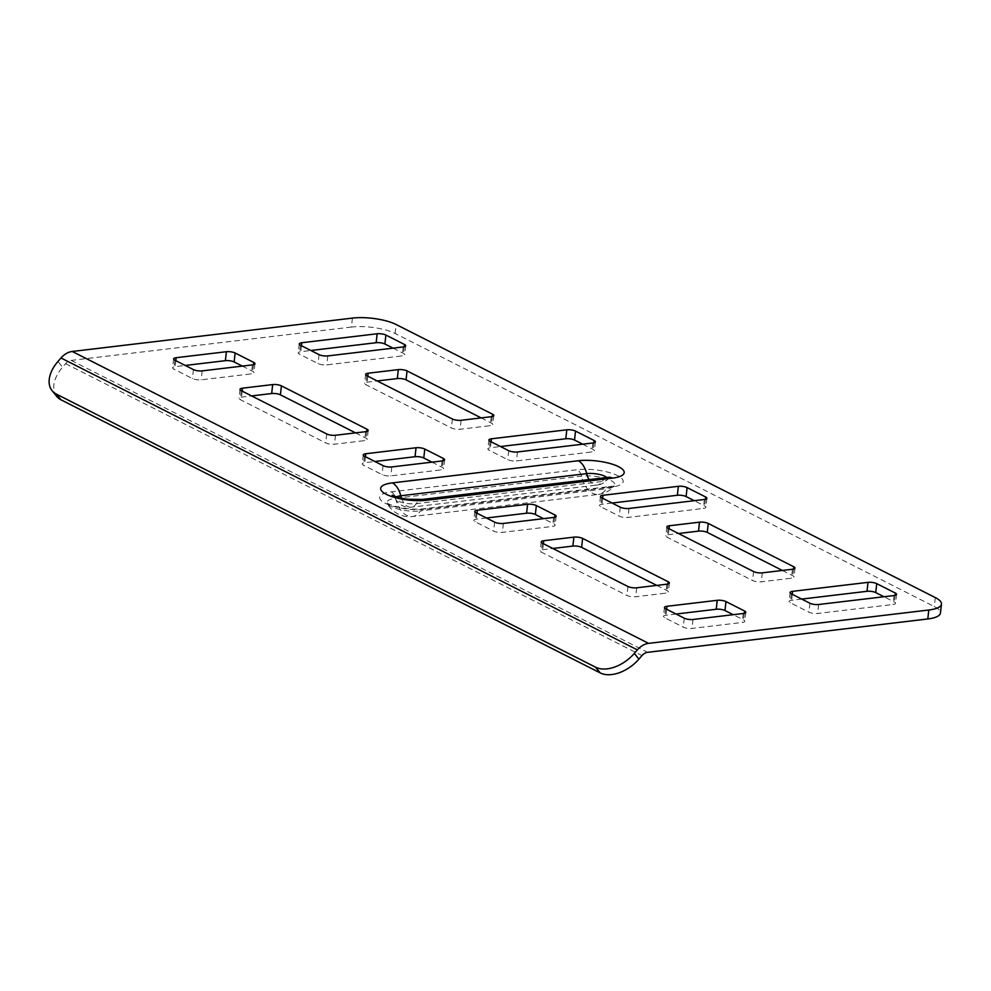 <?xml version="1.0" encoding="UTF-8"?>
<svg xmlns="http://www.w3.org/2000/svg" width="991" height="991" viewBox="0 0 991 991"><rect width="100%" height="100%" fill="white"/><g stroke="black" fill="none" stroke-linecap="round" stroke-linejoin="round"><path stroke-width="0.74" stroke-dasharray="4.96 3.72" d="M782.37 570.457L792.775 575.721A6.293 1.858 -173.6 0 1 794.002 577.022A6.293 1.858 -173.6 0 1 791.462 578.199L761.311 581.791A6.293 1.858 -173.6 0 1 752.565 580.515L667.042 537.196A6.293 1.858 -173.6 0 1 665.828 535.896A6.293 1.858 -173.6 0 1 668.355 534.719L678.451 533.505M656.736 585.408L667.141 590.686A6.293 1.858 -173.6 0 1 668.368 591.986A6.293 1.858 -173.6 0 1 665.841 593.163L635.689 596.755A6.293 1.858 -173.6 0 1 626.944 595.467L541.408 552.16A6.293 1.858 -173.6 0 1 540.194 550.86A6.293 1.858 -173.6 0 1 542.721 549.671L552.817 548.469M355.534 432.869L365.939 438.133A6.293 1.858 -173.6 0 1 367.165 439.434A6.293 1.858 -173.6 0 1 364.638 440.623L334.487 444.216A6.293 1.858 -173.6 0 1 325.742 442.927L240.206 399.608A6.293 1.858 -173.6 0 1 238.992 398.308A6.293 1.858 -173.6 0 1 241.519 397.131L251.615 395.929M481.168 417.905L491.573 423.182A6.293 1.858 -173.6 0 1 492.8 424.482A6.293 1.858 -173.6 0 1 490.26 425.659L460.109 429.252A6.293 1.858 -173.6 0 1 451.376 427.963L365.84 384.657A6.293 1.858 -173.6 0 1 364.626 383.356A6.293 1.858 -173.6 0 1 367.153 382.167L377.249 380.965M676.085 614.036L665.989 615.25A6.293 1.858 6.4 0 0 663.45 616.427A6.293 1.858 6.4 0 0 664.676 617.727L683.27 627.142A6.293 1.858 6.4 0 0 692.015 628.43L742.271 622.447A6.293 1.858 6.4 0 0 744.798 621.258A6.293 1.858 6.4 0 0 743.572 619.957L733.167 614.693M612.066 503.032L601.971 504.233A6.293 1.858 6.4 0 0 599.444 505.422A6.293 1.858 6.4 0 0 600.67 506.723L619.251 516.138A6.293 1.858 6.4 0 0 627.997 517.426L703.375 508.445A6.293 1.858 6.4 0 0 705.914 507.268A6.293 1.858 6.4 0 0 704.688 505.967L694.282 500.69M352.424 318.099L351.421 327.055A31.439 9.291 -173.6 0 1 395.149 333.484L934.327 606.554A31.439 9.291 -173.6 0 1 940.447 613.045M351.421 327.055L71.228 360.414A9.427 7.061 116.9 0 0 65.604 363.672L62.557 367.19L57.936 361.492M431.965 462.153L442.37 467.418A6.293 1.858 -173.6 0 1 443.596 468.718A6.293 1.858 -173.6 0 1 441.069 469.895L390.813 475.878A6.293 1.858 -173.6 0 1 382.068 474.602L363.474 465.188A6.293 1.858 -173.6 0 1 362.248 463.887A6.293 1.858 -173.6 0 1 364.787 462.698L374.883 461.496M582.733 444.191L593.126 449.468A6.293 1.858 -173.6 0 1 594.352 450.769A6.293 1.858 -173.6 0 1 591.825 451.946L516.447 460.926A6.293 1.858 -173.6 0 1 507.702 459.638L489.108 450.224A6.293 1.858 -173.6 0 1 487.882 448.923A6.293 1.858 -173.6 0 1 490.409 447.746L500.517 446.532M393.08 348.151L403.486 353.415A6.293 1.858 -173.6 0 1 404.712 354.716A6.293 1.858 -173.6 0 1 402.173 355.905L326.795 364.874A6.293 1.858 -173.6 0 1 318.049 363.598L299.468 354.171A6.293 1.858 -173.6 0 1 298.241 352.87A6.293 1.858 -173.6 0 1 300.769 351.694L310.864 350.492M242.324 366.1L252.73 371.365A6.293 1.858 -173.6 0 1 253.944 372.666A6.293 1.858 -173.6 0 1 251.417 373.855L201.173 379.838A6.293 1.858 -173.6 0 1 192.427 378.55L173.834 369.135A6.293 1.858 -173.6 0 1 172.607 367.834A6.293 1.858 -173.6 0 1 175.134 366.658L185.243 365.456M486.445 517.996L476.337 519.197A6.293 1.858 6.4 0 0 473.809 520.386A6.293 1.858 6.4 0 0 475.036 521.675L493.629 531.102A6.293 1.858 6.4 0 0 502.363 532.378L552.619 526.394A6.293 1.858 6.4 0 0 555.146 525.218A6.293 1.858 6.4 0 0 553.932 523.917L543.526 518.652M801.719 599.084L791.611 600.286A6.293 1.858 6.4 0 0 789.084 601.463A6.293 1.858 6.4 0 0 790.31 602.763L808.904 612.178A6.293 1.858 6.4 0 0 817.649 613.466L893.027 604.498A6.293 1.858 6.4 0 0 895.554 603.308A6.293 1.858 6.4 0 0 894.328 602.008L883.935 596.743M56.735 396.412A31.439 19.758 141 0 1 62.557 367.19M606.765 477.476A13.168 3.89 -173.6 0 1 607.21 479.793L607.21 479.793A13.168 3.89 -173.6 0 1 602.268 481.527L416.331 503.663A13.168 3.89 -173.6 0 1 395.632 499.055L395.632 499.055A13.168 3.89 -173.6 0 1 396.623 496.875M425.585 509.213A9.427 5.599 -96.8 0 0 423.467 508.804A9.427 5.599 -96.8 0 0 420.457 510.91A21.084 6.231 -173.6 0 1 387.332 503.552L387.332 503.552A21.084 6.231 -173.6 0 1 395.52 498.287A25.147 14.927 -96.8 0 0 412.429 516.546A25.147 14.927 -96.8 0 0 420.457 510.91L606.393 488.774A9.427 5.599 83.2 0 1 609.403 486.668A9.427 5.599 83.2 0 1 611.521 487.077A28.987 8.572 6.4 0 0 617.554 475.63A28.987 8.572 6.4 0 0 577.245 469.709L391.309 491.846A28.987 8.572 6.4 0 0 385.288 503.292A28.987 8.572 6.4 0 0 425.585 509.213L611.521 487.077M391.309 491.846A9.427 5.599 83.2 0 1 395.52 498.287L581.457 476.151A21.084 6.231 -173.6 0 1 605.501 478.418A21.084 6.231 -173.6 0 1 614.309 486.011L614.309 486.011A21.084 6.231 -173.6 0 1 606.393 488.774A25.147 14.927 -96.8 0 1 598.366 494.41A25.147 25.147 0 0 0 614.309 486.011L423.467 508.804C415.947 509.597 407.685 509.052 398.679 507.169C386.738 504.072 387.877 503.143 386.763 502.734L387.332 503.552A25.147 25.147 0 0 0 412.429 516.546L598.366 494.41A25.147 14.927 -96.8 0 1 581.457 476.151A9.427 5.599 -96.8 0 0 577.245 469.709M71.228 360.414L647.606 652.326M65.604 363.672L641.982 655.584M935.331 597.598L934.327 606.554M395.149 333.484L396.152 324.528M391.817 466.934L390.813 475.878M383.071 465.646L382.068 474.602M442.073 460.951L441.069 469.895M443.113 460.765L442.37 467.418M365.456 456.727L364.787 462.698M364.477 456.232L363.474 465.188M517.451 451.97L516.447 460.926M508.705 450.682L507.702 459.638M592.829 442.989L591.825 451.946M593.882 442.804L593.126 449.468M491.09 441.763L490.409 447.746M490.111 441.268L489.108 450.224M327.798 355.918L326.795 364.874M319.065 354.642L318.049 363.598M403.188 346.949L402.173 355.905M404.229 346.763L403.486 353.415M301.437 345.71L300.769 351.694M300.471 345.227L299.468 354.171M202.176 370.882L201.173 379.838M193.431 369.593L192.427 378.55M252.42 364.899L251.417 373.855M253.473 364.713L252.73 371.365M175.803 360.674L175.134 366.658M174.837 360.179L173.834 369.135M476.039 512.731L475.036 521.675M477.005 513.214L476.337 519.197M494.633 522.146L493.629 531.102M503.378 523.434L502.363 532.378M553.622 517.438L552.619 526.394M554.675 517.252L553.932 523.917M601.673 497.767L600.67 506.723M602.639 498.262L601.971 504.233M620.267 507.181L619.251 516.138M629 508.47L627.997 517.426M704.378 499.489L703.375 508.445M705.431 499.303L704.688 505.967M791.313 593.82L790.31 602.763M792.292 594.303L791.611 600.286M809.907 603.234L808.904 612.178M818.653 604.51L817.649 613.466M894.031 595.541L893.027 604.498M895.084 595.356L894.328 602.008M665.679 608.771L664.676 617.727M666.658 609.267L665.989 615.25M684.273 618.186L683.27 627.142M693.019 619.474L692.015 628.43M743.275 613.491L742.271 622.447M744.315 613.305L743.572 619.957M589.038 479.594A15.72 9.328 -96.8 0 0 597.251 485.045A15.72 9.328 -96.8 0 0 602.268 481.527A18.866 11.186 83.2 0 1 608.288 477.303M401.442 498.114A15.72 9.328 -96.8 0 0 411.315 507.181A15.72 9.328 -96.8 0 0 416.331 503.663A18.866 11.186 -96.8 0 1 422.352 499.439M492.316 416.517L491.573 423.182M491.263 416.703L490.26 425.659M367.822 376.196L367.153 382.167M366.843 375.7L365.84 384.657M452.379 419.007L451.376 427.963M461.112 420.295L460.109 429.252M366.682 431.481L365.939 438.133M365.642 431.667L364.638 440.623M242.188 391.148L241.519 397.131M241.222 390.652L240.206 399.608M326.745 433.971L325.742 442.927M335.491 435.26L334.487 444.216M542.411 543.204L541.408 552.16M543.39 543.7L542.721 549.671M627.947 586.523L626.944 595.467M636.693 587.799L635.689 596.755M666.844 584.207L665.841 593.163M667.884 584.021L667.141 590.686M668.045 528.24L667.042 537.196M669.024 528.736L668.355 534.719M753.581 571.559L752.565 580.515M762.314 572.848L761.311 581.791M792.466 569.255L791.462 578.199M793.518 569.069L792.775 575.721M444.6 459.762L443.596 468.718M363.263 454.931L362.248 463.887M595.356 441.813L594.352 450.769M488.885 439.967L487.882 448.923M405.715 345.76L404.712 354.716M299.245 343.927L298.241 352.87M254.96 363.722L253.944 372.666M173.611 358.878L172.607 367.834M474.813 511.43L473.809 520.386M556.149 516.261L555.146 525.218M600.447 496.466L599.444 505.422M706.917 498.312L705.914 507.268M790.087 592.519L789.084 601.463M896.558 594.352L895.554 603.308M664.453 607.471L663.45 616.427M745.802 612.314L744.798 621.258M610.084 477.328L607.21 479.793A15.72 15.72 0 0 1 597.251 485.045L411.315 507.181A15.72 15.72 0 0 1 395.632 499.055L392.424 495.215M493.803 415.526L492.8 424.482M365.629 374.4L364.626 383.356M368.169 430.49L367.165 439.434M239.995 389.364L238.992 398.308M541.197 541.904L540.194 550.86M669.371 583.03L668.368 591.986M666.832 526.939L665.828 535.896M795.005 568.066L794.002 577.022"/><path stroke-width="1.49" d="M678.451 533.505L698.506 531.126A6.293 1.858 -173.6 0 1 707.252 532.402L782.37 570.457M552.817 548.469L572.872 546.078A6.293 1.858 -173.6 0 1 581.618 547.366L656.736 585.408M251.615 395.929L271.67 393.538A6.293 1.858 -173.6 0 1 280.416 394.827L355.534 432.869M377.249 380.965L397.304 378.574A6.293 1.858 -173.6 0 1 406.05 379.863L481.168 417.905M733.167 614.693L724.978 610.543A6.293 1.858 6.4 0 0 716.233 609.254L676.085 614.036M694.282 500.69L686.094 496.553A6.293 1.858 6.4 0 0 677.348 495.265L612.066 503.032M927.799 618.954L928.802 610.01A31.439 9.291 6.4 0 0 941.45 604.089L940.447 613.045A31.439 9.291 -173.6 0 1 927.799 618.954L647.606 652.326A9.427 7.061 116.9 0 0 641.982 655.584L638.935 659.102A31.439 19.758 141 0 1 600.199 672.901L595.579 667.203A31.439 19.758 -39 0 0 634.314 653.403L638.935 659.102M374.883 461.496L415.031 456.715A6.293 1.858 -173.6 0 1 423.776 458.003L431.965 462.153M500.517 446.532L565.799 438.765A6.293 1.858 -173.6 0 1 574.532 440.054L582.733 444.191M310.864 350.492L376.146 342.713A6.293 1.858 -173.6 0 1 384.892 344.001L393.08 348.151M185.243 365.456L225.391 360.674A6.293 1.858 -173.6 0 1 234.136 361.95L242.324 366.1M543.526 518.652L535.338 514.502A6.293 1.858 6.4 0 0 526.593 513.214L486.445 517.996M883.935 596.743L875.734 592.593A6.293 1.858 6.4 0 0 867.001 591.305L801.719 599.084M668.045 528.24A6.293 1.858 -173.6 0 1 666.832 526.939A6.293 1.858 -173.6 0 1 669.359 525.763L699.51 522.17A6.293 1.858 -173.6 0 1 708.255 523.459L793.779 566.765A6.293 1.858 -173.6 0 1 795.005 568.066A6.293 1.858 -173.6 0 1 792.466 569.255L762.314 572.848A6.293 1.858 -173.6 0 1 753.581 571.559L668.045 528.24M542.411 543.204A6.293 1.858 -173.6 0 1 541.197 541.904A6.293 1.858 -173.6 0 1 543.725 540.727L573.876 537.134A6.293 1.858 -173.6 0 1 582.621 538.41L668.145 581.729A6.293 1.858 -173.6 0 1 669.371 583.03A6.293 1.858 -173.6 0 1 666.844 584.207L636.693 587.799A6.293 1.858 -173.6 0 1 627.947 586.523L542.411 543.204M366.943 429.19A6.293 1.858 -173.6 0 1 368.169 430.49A6.293 1.858 -173.6 0 1 365.642 431.667L335.491 435.26A6.293 1.858 -173.6 0 1 326.745 433.971L241.222 390.652A6.293 1.858 -173.6 0 1 239.995 389.364A6.293 1.858 -173.6 0 1 242.522 388.175L272.674 384.582A6.293 1.858 -173.6 0 1 281.419 385.871L366.943 429.19L366.682 431.481M492.577 414.226A6.293 1.858 -173.6 0 1 493.803 415.526A6.293 1.858 -173.6 0 1 491.263 416.703L461.112 420.295A6.293 1.858 -173.6 0 1 452.379 419.007L366.843 375.7A6.293 1.858 -173.6 0 1 365.629 374.4A6.293 1.858 -173.6 0 1 368.156 373.211L398.308 369.631A6.293 1.858 -173.6 0 1 407.053 370.907L492.577 414.226L492.316 416.517M202.176 370.882A6.293 1.858 -173.6 0 1 193.431 369.593L174.837 360.179A6.293 1.858 -173.6 0 1 173.611 358.878A6.293 1.858 -173.6 0 1 176.138 357.701L226.394 351.718A6.293 1.858 -173.6 0 1 235.14 353.007L253.733 362.421A6.293 1.858 -173.6 0 1 254.96 363.722A6.293 1.858 -173.6 0 1 252.42 364.899L202.176 370.882M327.798 355.918A6.293 1.858 -173.6 0 1 319.065 354.642L300.471 345.227A6.293 1.858 -173.6 0 1 299.245 343.927A6.293 1.858 -173.6 0 1 301.772 342.737L377.15 333.769A6.293 1.858 -173.6 0 1 385.895 335.045L404.489 344.472A6.293 1.858 -173.6 0 1 405.715 345.76A6.293 1.858 -173.6 0 1 403.188 346.949L327.798 355.918M517.451 451.97A6.293 1.858 -173.6 0 1 508.705 450.682L490.111 441.268A6.293 1.858 -173.6 0 1 488.885 439.967A6.293 1.858 -173.6 0 1 491.425 438.79L566.802 429.809A6.293 1.858 -173.6 0 1 575.536 431.097L594.129 440.512A6.293 1.858 -173.6 0 1 595.356 441.813A6.293 1.858 -173.6 0 1 592.829 442.989L517.451 451.97M391.817 466.934A6.293 1.858 -173.6 0 1 383.071 465.646L364.477 456.232A6.293 1.858 -173.6 0 1 363.263 454.931A6.293 1.858 -173.6 0 1 365.79 453.742L416.034 447.759A6.293 1.858 -173.6 0 1 424.78 449.047L443.373 458.461A6.293 1.858 -173.6 0 1 444.6 459.762A6.293 1.858 -173.6 0 1 442.073 460.951L391.817 466.934M928.802 610.01L648.61 643.37A18.866 14.122 116.9 0 0 637.362 649.885L634.314 653.403M941.45 604.089A31.439 9.291 6.4 0 0 935.331 597.598L396.152 324.528A31.439 9.291 6.4 0 0 352.424 318.099L72.232 351.471A18.866 14.122 116.9 0 0 60.984 357.974L57.936 361.492A31.439 19.758 -39 0 0 52.114 390.714A31.439 19.758 -39 0 0 56.4 394.133L595.579 667.203M476.039 512.731L494.633 522.146A6.293 1.858 6.4 0 0 503.378 523.434L553.622 517.438A6.293 1.858 6.4 0 0 556.149 516.261A6.293 1.858 6.4 0 0 554.935 514.961L536.342 505.546A6.293 1.858 6.4 0 0 527.596 504.258L477.34 510.241A6.293 1.858 6.4 0 0 474.813 511.43A6.293 1.858 6.4 0 0 476.039 512.731M601.673 497.767L620.267 507.181A6.293 1.858 6.4 0 0 629 508.47L704.378 499.489A6.293 1.858 6.4 0 0 706.917 498.312A6.293 1.858 6.4 0 0 705.691 497.011L687.097 487.597A6.293 1.858 6.4 0 0 678.352 486.308L602.974 495.289A6.293 1.858 6.4 0 0 600.447 496.466A6.293 1.858 6.4 0 0 601.673 497.767M791.313 593.82L809.907 603.234A6.293 1.858 6.4 0 0 818.653 604.51L894.031 595.541A6.293 1.858 6.4 0 0 896.558 594.352A6.293 1.858 6.4 0 0 895.331 593.052L876.738 583.637A6.293 1.858 6.4 0 0 868.005 582.361L792.614 591.33A6.293 1.858 6.4 0 0 790.087 592.519A6.293 1.858 6.4 0 0 791.313 593.82M665.679 608.771L684.273 618.186A6.293 1.858 6.4 0 0 693.019 619.474L743.275 613.491A6.293 1.858 6.4 0 0 745.802 612.314A6.293 1.858 6.4 0 0 744.575 611.013L725.982 601.587A6.293 1.858 6.4 0 0 717.236 600.311L666.993 606.294A6.293 1.858 6.4 0 0 664.453 607.471A6.293 1.858 6.4 0 0 665.679 608.771M56.4 394.133L61.008 399.831L600.199 672.901M61.008 399.831A31.439 19.758 141 0 1 56.735 396.412L52.114 390.714M396.623 496.875A13.168 3.89 -173.6 0 1 400.748 495.773L586.684 473.636A13.168 3.89 -173.6 0 1 606.765 477.476M578.249 460.753L392.312 482.902A28.987 8.572 6.4 0 0 386.292 494.336A28.987 8.572 6.4 0 0 426.601 500.257L612.525 478.12A28.987 8.572 6.4 0 0 618.557 466.687A28.987 8.572 6.4 0 0 578.249 460.753A18.866 11.186 -96.8 0 1 586.684 473.636A15.72 9.328 -96.8 0 0 589.038 479.594M72.232 351.471L648.61 643.37M60.984 357.974L637.362 649.885M443.373 458.461L443.113 460.765M424.78 449.047L423.776 458.003M416.034 447.759L415.031 456.715M365.79 453.742L365.456 456.727M594.129 440.512L593.882 442.804M575.536 431.097L574.532 440.054M566.802 429.809L565.799 438.765M491.425 438.79L491.09 441.763M404.489 344.472L404.229 346.763M385.895 335.045L384.892 344.001M377.15 333.769L376.146 342.713M301.772 342.737L301.437 345.71M253.733 362.421L253.473 364.713M235.14 353.007L234.136 361.95M226.394 351.718L225.391 360.674M176.138 357.701L175.803 360.674M477.34 510.241L477.005 513.214M554.935 514.961L554.675 517.252M536.342 505.546L535.338 514.502M527.596 504.258L526.593 513.214M602.974 495.289L602.639 498.262M705.691 497.011L705.431 499.303M687.097 487.597L686.094 496.553M678.352 486.308L677.348 495.265M792.614 591.33L792.292 594.303M895.331 593.052L895.084 595.356M876.738 583.637L875.734 592.593M868.005 582.361L867.001 591.305M666.993 606.294L666.658 609.267M744.575 611.013L744.315 613.305M725.982 601.587L724.978 610.543M717.236 600.311L716.233 609.254M392.312 482.902A18.866 11.186 83.2 0 1 400.748 495.773A15.72 9.328 -96.8 0 0 401.442 498.114M610.084 477.328L608.288 477.303A18.866 11.186 83.2 0 1 612.525 478.12M426.601 500.257A18.866 11.186 -96.8 0 0 422.352 499.439L408.465 499.241C402.755 499.117 390.442 494.918 392.424 495.215M407.053 370.907L406.05 379.863M398.308 369.631L397.304 378.574M368.156 373.211L367.822 376.196M281.419 385.871L280.416 394.827M272.674 384.582L271.67 393.538M242.522 388.175L242.188 391.148M543.725 540.727L543.39 543.7M668.145 581.729L667.884 584.021M582.621 538.41L581.618 547.366M573.876 537.134L572.872 546.078M669.359 525.763L669.024 528.736M793.779 566.765L793.518 569.069M708.255 523.459L707.252 532.402M699.51 522.17L698.506 531.126M608.288 477.303L422.352 499.439"/></g></svg>
